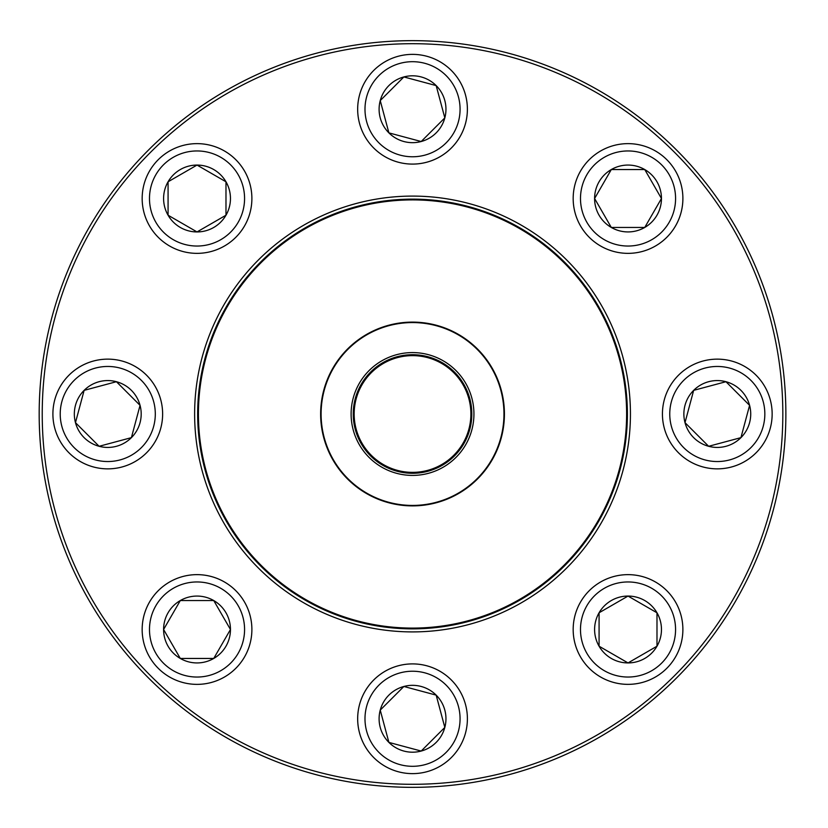 <?xml version="1.0" encoding="UTF-8"?>
<svg xmlns="http://www.w3.org/2000/svg" width="828" height="828" viewBox="0 0 828 828"><rect width="100%" height="100%" fill="white"/><g stroke="black" fill="none" stroke-linecap="round" stroke-linejoin="round"><path stroke-width="1.24" d="M785.865 414A373.335 373.335 0 0 1 225.858 737.324A373.335 373.335 0 0 1 225.858 90.676A373.335 373.335 0 0 1 785.865 414M782.822 414A370.292 370.292 0 0 0 227.379 93.316A370.292 370.292 0 0 0 227.379 734.684A370.292 370.292 0 0 0 782.822 414M630.439 414A217.909 217.909 0 0 1 303.576 602.712A217.909 217.909 0 0 1 303.576 225.288A217.909 217.909 0 0 1 630.439 414M627.386 414A214.856 214.856 0 0 0 305.097 227.928A214.856 214.856 0 0 0 305.097 600.072A214.856 214.856 0 0 0 627.386 414M163.592 629.497A33.43 33.43 0 0 1 213.738 600.548A33.43 33.43 0 0 1 213.738 658.457A33.43 33.43 0 0 1 163.592 629.497L180.307 600.548L213.738 600.548L230.463 629.497L213.738 658.457L180.307 658.457L163.592 629.497L180.307 658.457L213.738 658.457L230.463 629.497L213.738 600.548L180.307 600.548L163.592 629.497M251.888 629.497A54.855 54.855 0 0 0 197.023 574.642A54.855 54.855 0 0 0 142.168 629.497A54.855 54.855 0 0 1 197.023 574.642A54.855 54.855 0 0 1 251.888 629.497A54.855 54.855 0 0 1 169.595 677.014A54.855 54.855 0 0 1 169.595 581.991A54.855 54.855 0 0 1 251.888 629.497A54.855 54.855 0 0 1 169.595 677.014A54.855 54.855 0 0 1 169.595 581.991A54.855 54.855 0 0 1 251.888 629.497M388.891 742.405A33.43 33.43 0 0 1 403.878 686.474A33.43 33.43 0 0 1 444.822 727.419A33.43 33.43 0 0 1 388.891 742.405L380.238 710.113L403.878 686.474L436.17 695.127L444.822 727.419L421.183 751.058L388.891 742.405L421.183 751.058L444.822 727.419L436.17 695.127L403.878 686.474L380.238 710.113L388.891 742.405M451.322 679.974A54.855 54.855 0 0 0 373.738 679.974A54.855 54.855 0 0 0 373.738 757.558A54.855 54.855 0 0 1 373.738 679.974A54.855 54.855 0 0 1 451.322 679.974A54.855 54.855 0 0 1 426.731 771.758A54.855 54.855 0 0 1 359.538 704.566A54.855 54.855 0 0 1 451.322 679.974A54.855 54.855 0 0 1 426.731 771.758A54.855 54.855 0 0 1 359.538 704.566A54.855 54.855 0 0 1 451.322 679.974M628.028 662.928A33.43 33.43 0 0 1 599.079 612.782A33.43 33.43 0 0 1 656.987 612.782A33.43 33.43 0 0 1 628.028 662.928L599.079 646.213L599.079 612.782L628.028 596.067L656.987 612.782L656.987 646.213L628.028 662.928L656.987 646.213L656.987 612.782L628.028 596.067L599.079 612.782L599.079 646.213L628.028 662.928M628.028 574.642A54.855 54.855 0 0 0 573.173 629.497A54.855 54.855 0 0 0 628.028 684.363A54.855 54.855 0 0 1 573.173 629.497A54.855 54.855 0 0 1 628.028 574.642A54.855 54.855 0 0 1 675.534 656.925A54.855 54.855 0 0 1 580.521 656.925A54.855 54.855 0 0 1 628.028 574.642A54.855 54.855 0 0 1 675.534 656.925A54.855 54.855 0 0 1 580.521 656.925A54.855 54.855 0 0 1 628.028 574.642M740.936 437.639A33.43 33.43 0 0 1 685.004 422.653A33.43 33.43 0 0 1 725.949 381.708A33.43 33.43 0 0 1 740.936 437.639L708.644 446.292L685.004 422.653L693.657 390.361L725.949 381.708L749.588 405.347L740.936 437.639L749.588 405.347L725.949 381.708L693.657 390.361L685.004 422.653L708.644 446.292L740.936 437.639M678.505 375.208A54.855 54.855 0 0 0 678.505 452.792A54.855 54.855 0 0 0 756.078 452.792A54.855 54.855 0 0 1 678.505 452.792A54.855 54.855 0 0 1 678.505 375.208A54.855 54.855 0 0 1 770.278 399.8A54.855 54.855 0 0 1 703.096 466.992A54.855 54.855 0 0 1 678.505 375.208A54.855 54.855 0 0 1 770.278 399.8A54.855 54.855 0 0 1 703.096 466.992A54.855 54.855 0 0 1 678.505 375.208M214.762 496.013A214.1 214.1 0 0 1 440.392 201.721A214.1 214.1 0 0 1 582.436 544.265A214.1 214.1 0 0 1 214.762 496.013M355.802 437.526A61.407 61.407 0 0 1 420.52 353.111A61.407 61.407 0 0 1 461.258 451.363A61.407 61.407 0 0 1 355.802 437.526M357.768 436.708A59.274 59.274 0 0 1 420.241 355.222A59.274 59.274 0 0 1 459.571 450.07A59.274 59.274 0 0 1 357.768 436.708M358.617 436.356A58.364 58.364 0 0 1 420.127 356.133A58.364 58.364 0 0 1 458.847 449.511A58.364 58.364 0 0 1 358.617 436.356M327.65 449.2A91.887 91.887 0 0 1 377.33 329.12A91.887 91.887 0 0 1 497.411 378.8A91.887 91.887 0 0 1 447.72 498.88A91.887 91.887 0 0 1 327.65 449.2A91.887 91.887 0 0 1 377.33 329.12A91.887 91.887 0 0 1 497.411 378.8A91.887 91.887 0 0 1 447.72 498.88A91.887 91.887 0 0 1 327.65 449.2M661.458 198.503A33.43 33.43 0 0 1 611.312 227.452A33.43 33.43 0 0 1 611.312 169.543A33.43 33.43 0 0 1 661.458 198.503L644.743 227.452L611.312 227.452L594.597 198.503L611.312 169.543L644.743 169.543L661.458 198.503L644.743 169.543L611.312 169.543L594.597 198.503L611.312 227.452L644.743 227.452L661.458 198.503M573.173 198.503A54.855 54.855 0 0 0 628.028 253.358A54.855 54.855 0 0 0 682.883 198.503A54.855 54.855 0 0 1 628.028 253.358A54.855 54.855 0 0 1 573.173 198.503A54.855 54.855 0 0 1 655.455 150.986A54.855 54.855 0 0 1 655.455 246.009A54.855 54.855 0 0 1 573.173 198.503A54.855 54.855 0 0 1 655.455 150.986A54.855 54.855 0 0 1 655.455 246.009A54.855 54.855 0 0 1 573.173 198.503M436.17 85.594A33.43 33.43 0 0 1 421.183 141.526A33.43 33.43 0 0 1 380.238 100.581A33.43 33.43 0 0 1 436.17 85.594L444.822 117.886L421.183 141.526L388.891 132.873L380.238 100.581L403.878 76.942L436.17 85.594L403.878 76.942L380.238 100.581L388.891 132.873L421.183 141.526L444.822 117.886L436.17 85.594M373.738 148.026A54.855 54.855 0 0 0 451.322 148.026A54.855 54.855 0 0 0 451.322 70.442A54.855 54.855 0 0 1 451.322 148.026A54.855 54.855 0 0 1 373.738 148.026A54.855 54.855 0 0 1 398.33 56.242A54.855 54.855 0 0 1 465.512 123.434A54.855 54.855 0 0 1 373.738 148.026A54.855 54.855 0 0 1 398.33 56.242A54.855 54.855 0 0 1 465.512 123.434A54.855 54.855 0 0 1 373.738 148.026M197.023 165.072A33.43 33.43 0 0 1 225.982 215.218A33.43 33.43 0 0 1 168.074 215.218A33.43 33.43 0 0 1 197.023 165.072L225.982 181.787L225.982 215.218L197.023 231.933L168.074 215.218L168.074 181.787L197.023 165.072L168.074 181.787L168.074 215.218L197.023 231.933L225.982 215.218L225.982 181.787L197.023 165.072M197.023 253.358A54.855 54.855 0 0 0 251.888 198.503A54.855 54.855 0 0 0 197.023 143.637A54.855 54.855 0 0 1 251.888 198.503A54.855 54.855 0 0 1 197.023 253.358A54.855 54.855 0 0 1 149.516 171.075A54.855 54.855 0 0 1 244.539 171.075A54.855 54.855 0 0 1 197.023 253.358A54.855 54.855 0 0 1 149.516 171.075A54.855 54.855 0 0 1 244.539 171.075A54.855 54.855 0 0 1 197.023 253.358M84.125 390.361A33.43 33.43 0 0 1 140.056 405.347A33.43 33.43 0 0 1 99.112 446.292A33.43 33.43 0 0 1 84.125 390.361L116.417 381.708L140.056 405.347L131.404 437.639L99.112 446.292L75.472 422.653L84.125 390.361L75.472 422.653L99.112 446.292L131.404 437.639L140.056 405.347L116.417 381.708L84.125 390.361M146.556 452.792A54.855 54.855 0 0 0 146.556 375.208A54.855 54.855 0 0 0 68.972 375.208A54.855 54.855 0 0 0 68.972 452.792A54.855 54.855 0 0 0 146.556 452.792A54.855 54.855 0 0 1 54.772 428.2A54.855 54.855 0 0 1 121.964 361.008A54.855 54.855 0 0 1 146.556 452.792A54.855 54.855 0 0 1 54.772 428.2A54.855 54.855 0 0 1 121.964 361.008A54.855 54.855 0 0 1 146.556 452.792A54.855 54.855 0 0 0 146.556 375.208A54.855 54.855 0 0 0 68.972 375.208A54.855 54.855 0 0 0 68.972 452.792A54.855 54.855 0 0 0 146.556 452.792M244.57 629.497A47.548 47.548 0 0 0 173.259 588.325A47.548 47.548 0 0 0 173.259 670.68A47.548 47.548 0 0 0 244.57 629.497M446.147 685.149A47.548 47.548 0 0 0 366.607 706.46A47.548 47.548 0 0 0 424.836 764.689A47.548 47.548 0 0 0 446.147 685.149M628.028 581.96A47.548 47.548 0 0 0 586.855 653.271A47.548 47.548 0 0 0 669.2 653.271A47.548 47.548 0 0 0 628.028 581.96M683.68 380.383A47.548 47.548 0 0 0 704.99 459.923A47.548 47.548 0 0 0 763.219 401.694A47.548 47.548 0 0 0 683.68 380.383M496.986 378.976A91.432 91.432 0 0 0 377.506 329.544A91.432 91.432 0 0 0 328.074 449.024A91.432 91.432 0 0 0 447.555 498.456A91.432 91.432 0 0 0 496.986 378.976M580.49 198.503A47.548 47.548 0 0 0 651.802 239.675A47.548 47.548 0 0 0 651.802 157.32A47.548 47.548 0 0 0 580.49 198.503M378.913 142.851A47.548 47.548 0 0 0 458.453 121.54A47.548 47.548 0 0 0 400.224 63.311A47.548 47.548 0 0 0 378.913 142.851M197.023 246.04A47.548 47.548 0 0 0 238.205 174.729A47.548 47.548 0 0 0 155.85 174.729A47.548 47.548 0 0 0 197.023 246.04M141.381 447.617A47.548 47.548 0 0 0 120.07 368.077A47.548 47.548 0 0 0 61.841 426.306A47.548 47.548 0 0 0 141.381 447.617"/></g></svg>
